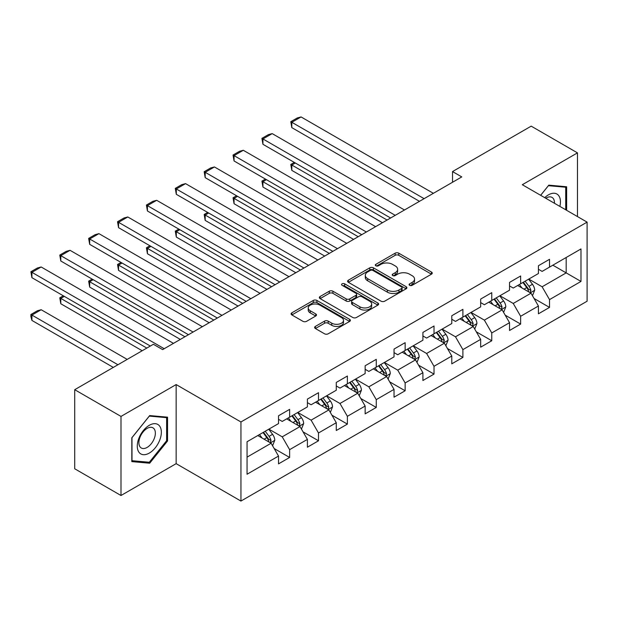 <?xml version="1.0" encoding="UTF-8"?>
<svg xmlns="http://www.w3.org/2000/svg" width="618" height="618" viewBox="0 0 618 618"><rect width="100%" height="100%" fill="white"/><g stroke="black" fill="none" stroke-linecap="round" stroke-linejoin="round"><path stroke-width="0.93" d="M409.634 285.315A1.8 1.035 0 0 0 412.175 285.315L431.48 274.168A2.572 1.483 0 0 0 432.237 273.117A2.572 1.483 0 0 0 431.48 272.075L398.772 253.187A2.572 1.483 0 0 0 395.141 253.187L375.837 264.334A1.8 1.035 0 0 0 375.311 265.068A1.8 1.035 0 0 0 375.837 265.802A1.8 1.035 0 0 0 378.378 265.802L380.881 264.365A8.219 4.751 0 0 1 392.507 264.365L395.234 265.933A8.219 4.751 0 0 1 397.637 269.293A8.219 4.751 0 0 1 395.234 272.646L392.731 274.091A1.8 1.035 0 0 0 392.206 274.825A1.8 1.035 0 0 0 392.731 275.558A1.8 1.035 0 0 0 395.281 275.558L397.776 274.114A8.219 4.751 0 0 1 409.402 274.114L412.129 275.69A8.219 4.751 0 0 1 414.539 279.05A8.219 4.751 0 0 1 412.129 282.403L409.634 283.847A1.8 1.035 0 0 0 409.108 284.581A1.8 1.035 0 0 0 409.634 285.315L409.634 283.847M315.373 326.412A2.572 1.483 0 0 0 314.624 327.463A2.572 1.483 0 0 0 315.373 328.506L324.55 333.805A2.572 1.483 0 0 0 328.189 333.805L349.626 321.43A2.572 1.483 0 0 0 350.375 320.379A2.572 1.483 0 0 0 349.626 319.328L316.918 300.448A2.572 1.483 0 0 0 313.287 300.448L291.843 312.824A2.572 1.483 0 0 0 291.093 313.874A2.572 1.483 0 0 0 291.843 314.925L302.928 321.321A2.572 1.483 0 0 0 306.567 321.321L315.736 316.022A2.572 1.483 0 0 0 316.493 314.979A2.572 1.483 0 0 0 315.736 313.929L310.244 310.754A6.875 3.971 0 0 1 308.227 307.949A6.875 3.971 0 0 1 312.476 304.28A6.875 3.971 0 0 1 319.962 305.145L341.491 317.575A6.875 3.971 0 0 1 343.508 320.379A6.875 3.971 0 0 1 339.267 324.048A6.875 3.971 0 0 1 331.773 323.183L328.189 321.113A2.572 1.483 0 0 0 324.55 321.113L315.373 326.412L315.373 328.506M176.153 384.566L120.997 416.416L74.716 389.695L74.716 468.784L120.997 495.505L176.153 463.655L240.943 501.059L240.943 421.97L176.153 384.566L176.153 463.655M577.475 216.563L577.475 152.87L522.31 184.72L587.1 222.125L240.943 421.97M577.475 152.87L531.194 126.149L452.523 171.572L452.523 182.256M74.716 389.695L153.388 344.28L162.642 349.618L461.777 176.918L452.523 171.572M381.059 301.182A2.572 1.483 0 0 0 384.697 301.182L406.134 288.807A2.572 1.483 0 0 0 406.883 287.756A2.572 1.483 0 0 0 406.134 286.706L373.426 267.826A2.572 1.483 0 0 0 369.796 267.826L348.351 280.201A2.572 1.483 0 0 0 347.602 281.252A2.572 1.483 0 0 0 348.351 282.302L381.059 301.182M342.805 285.701A1.8 1.035 0 0 1 344.628 285.956L344.628 283.824L377.876 303.021A2.572 1.483 0 0 1 378.633 304.064A2.572 1.483 0 0 1 377.876 305.114L356.439 317.498A2.572 1.483 0 0 1 352.808 317.498L320.101 298.61L320.101 296.516A2.572 1.483 0 0 0 319.344 297.559A2.572 1.483 0 0 0 320.101 298.61M320.101 296.516L329.278 291.217A2.572 1.483 0 0 1 332.909 291.217L346.173 298.873A2.572 1.483 0 0 0 349.811 298.873L355.891 295.358A2.572 1.483 0 0 0 356.648 294.307A2.572 1.483 0 0 0 355.891 293.264L342.086 285.292A1.8 1.035 0 0 1 341.561 284.558A1.8 1.035 0 0 1 342.666 283.592A1.8 1.035 0 0 1 344.628 283.824M240.943 501.059L587.1 301.213L587.1 222.125M274.168 448.529L289.626 457.459L289.626 449.657L307.401 439.398L307.401 447.2L318.502 440.781L318.502 432.986L336.277 422.72L336.277 430.522L347.386 424.11L347.386 416.308L365.153 406.049L365.153 413.851L376.262 407.44L376.262 399.637L394.029 389.379L394.029 397.181L405.138 390.769L405.138 382.967L422.905 372.708L422.905 380.51L434.014 374.099L434.014 366.296L451.781 356.038L451.781 363.84L462.89 357.42L462.89 349.626L480.665 339.359L480.665 347.161L491.766 340.75L491.766 332.947L509.541 322.689L509.541 330.491L520.642 324.079L520.642 316.277L538.417 306.018L538.417 313.82L549.526 307.409L549.526 299.606L580.99 281.437L580.99 248.946L566.181 257.497L566.181 272.886L580.99 281.437M289.626 457.459L278.525 463.871L278.525 456.069L247.053 474.238L247.053 441.746L278.525 423.577L278.525 415.775L289.626 409.363L289.626 417.165L307.401 406.907L307.401 399.104L318.502 392.693L318.502 400.495L336.277 390.236L336.277 382.434L347.386 376.022L347.386 383.824L365.153 373.558L365.153 365.756L376.262 359.344L376.262 367.146L394.029 356.887L394.029 349.085L405.138 342.673L405.138 350.476L422.905 340.217L422.905 332.414L434.014 326.003L434.014 333.805L451.781 323.546L451.781 315.744L462.89 309.332L462.89 317.134L480.665 306.876L480.665 299.073L491.766 292.662L491.766 300.464L509.541 290.197L509.541 282.403L520.642 275.983L520.642 283.786L538.417 273.527L538.417 265.725L549.526 259.313L549.526 267.115L580.99 248.946M286.667 418.873L299.993 426.567L282.225 436.833L268.892 429.131M278.525 419.305L282.225 421.437L289.626 417.165M282.225 436.833L289.626 449.657M299.993 426.567L307.401 439.398M315.543 402.202L328.869 409.896L311.101 420.155L297.776 412.461M307.401 402.627L311.101 404.767L318.502 400.495M311.101 420.155L318.502 432.986M328.869 409.896L336.277 422.72M344.419 385.532L357.752 393.226L339.977 403.484L326.652 395.79M336.277 385.956L339.977 388.096L347.386 383.824M339.977 403.484L347.386 416.308M357.752 393.226L365.153 406.049M373.295 368.861L386.629 376.555L368.853 386.814L355.528 379.12M365.153 369.286L368.853 371.426L376.262 367.146M368.853 386.814L376.262 399.637M386.629 376.555L394.029 389.379M402.171 352.19L415.505 359.885L397.729 370.143L384.404 362.449M394.029 352.615L397.729 354.755L405.138 350.476M397.729 370.143L405.138 382.967M415.505 359.885L422.905 372.708M431.055 335.512L444.381 343.206L426.613 353.473L413.28 345.771M422.905 335.945L426.613 338.077L434.014 333.805M426.613 353.473L434.014 366.296M444.381 343.206L451.781 356.038M459.931 318.842L473.257 326.536L455.489 336.795L442.156 329.1M451.781 319.267L455.489 321.406L462.89 317.134M455.489 336.795L462.89 349.626M473.257 326.536L480.665 339.359M488.807 302.171L502.133 309.865L484.365 320.124L471.032 312.43M480.665 302.596L484.365 304.736L491.766 300.464M484.365 320.124L491.766 332.947M502.133 309.865L509.541 322.689M517.683 285.501L531.009 293.195L513.241 303.453L499.916 295.759M509.541 285.925L513.241 288.065L520.642 283.786M513.241 303.453L520.642 316.277M531.009 293.195L538.417 306.018M552.855 265.192L566.181 272.886L542.117 286.783L528.792 279.089M538.417 269.255L542.117 271.395L549.526 267.115M542.117 286.783L549.526 299.606M120.997 416.416L120.997 495.505M247.053 457.135L271.117 443.245L257.791 435.551M271.117 443.245L278.525 456.069M534.068 298.486L549.526 307.409M505.192 315.157L520.642 324.079M476.308 331.827L491.766 340.75M447.432 348.498L462.89 357.42M418.556 365.176L434.014 374.099M389.68 381.847L405.138 390.769M360.804 398.517L376.262 407.44M331.928 415.188L347.386 424.11M303.052 431.858L318.502 440.781M566.644 210.313L566.644 186.76L548.784 185.161L540.634 195.296M131.819 461.615L149.687 463.214L167.548 440.989L167.548 417.173L149.687 415.574L131.819 437.799L131.819 461.615M166.621 440.456L167.548 440.989M147.795 462.125L149.687 463.214M410.352 285.57L412.129 284.543A8.219 4.751 0 0 0 414.539 281.182L414.539 279.05M397.637 269.293L397.637 271.426A8.219 4.751 0 0 1 395.234 274.786L393.45 275.813M431.449 274.191L398.772 255.327A2.572 1.483 0 0 0 395.141 255.327L376.555 266.057M406.103 288.822L373.426 269.958A2.572 1.483 0 0 0 369.796 269.958L348.39 282.318M401.592 288.49A1.8 1.035 0 0 0 402.117 287.756A1.8 1.035 0 0 0 401.592 287.022L372.886 270.445A1.8 1.035 0 0 0 370.336 270.445L367.702 271.966A8.219 4.751 0 0 0 365.3 275.327A8.219 4.751 0 0 0 367.702 278.679L387.331 290.012A8.219 4.751 0 0 0 398.958 290.012L401.592 288.49L401.592 290.63A1.8 1.035 0 0 0 402.117 289.888L402.117 287.756M365.3 275.327L365.3 277.459A8.219 4.751 0 0 0 367.702 280.819L367.702 278.679M401.592 290.63L398.958 292.144A8.219 4.751 0 0 1 387.331 292.144L367.702 280.819M320.132 298.633L329.278 293.357L329.278 291.217M356.648 294.307L356.648 296.447A2.572 1.483 0 0 1 355.891 297.497L349.811 301.012A2.572 1.483 0 0 1 346.173 301.012L332.909 293.357A2.572 1.483 0 0 0 329.278 293.357M344.628 285.956L377.845 305.137M359.939 306.822A6.875 3.971 0 0 0 367.432 307.679A6.875 3.971 0 0 0 371.673 304.017A6.875 3.971 0 0 0 369.657 301.205L362.071 296.825A2.572 1.483 0 0 0 358.44 296.825L352.353 300.34A2.572 1.483 0 0 0 351.596 301.391A2.572 1.483 0 0 0 352.353 302.441L359.939 306.822L359.939 308.961A6.875 3.971 0 0 0 367.432 309.819A6.875 3.971 0 0 0 371.673 306.149L371.673 304.017M351.596 301.391L351.596 303.531A2.572 1.483 0 0 0 352.353 304.581L352.353 302.441M359.939 308.961L352.353 304.581M343.508 320.379L343.508 322.519A6.875 3.971 0 0 1 339.267 326.18A6.875 3.971 0 0 1 331.773 325.323L328.189 323.253A2.572 1.483 0 0 0 324.55 323.253L315.412 328.529M308.227 307.949L308.227 310.089A6.875 3.971 0 0 0 310.244 312.893L310.244 310.754M315.736 313.929L315.736 316.022L310.244 312.893M349.595 321.445L316.918 302.588A2.572 1.483 0 0 0 313.287 302.588L291.881 314.941M532.477 295.728L534.678 290.182A6.937 4.002 -120 0 0 532.461 284.272L528.645 279.174M521.978 287.98L519.383 284.512M387.084 220.039L291.812 165.029L291.812 170.375L382.457 222.712M529.935 292.577L530.932 290.475A6.937 4.002 -120 0 0 528.946 286.304L525.122 281.205M523.384 282.21L527.625 287.864A3.53 2.039 60 0 1 528.266 288.938L530.932 290.475M522.905 282.488L526.721 287.586A6.937 4.002 60 0 1 528.707 291.758M295.327 163.005L291.812 165.029L290.792 164.442L294.315 162.41M291.812 170.375L290.792 164.442M424.11 198.664L291.812 122.287L291.812 127.625L419.483 201.337M433.365 193.318L301.066 116.941L291.812 122.287L290.792 121.692L297.273 117.953L301.066 116.941M291.812 127.625L290.792 121.692M564.574 186.574L565.717 187.231L565.717 209.78M540.673 195.319L548.413 185.686L565.717 187.231M559.869 206.397A17.018 9.826 120 0 0 556.918 194.029A17.018 9.826 120 0 0 544.728 197.66M554.446 203.268A11.649 6.728 120 0 0 552.044 197.412A11.649 6.728 120 0 0 545.771 198.262M149.317 453.071A17.018 9.826 120 0 0 161.344 432.237A17.018 9.826 120 0 0 149.317 425.284A17.018 9.826 120 0 0 137.281 446.126A17.018 9.826 120 0 0 149.317 453.071M147.123 447.424A11.649 6.728 120 0 0 154.732 437.165A11.649 6.728 120 0 0 152.947 427.826A11.649 6.728 120 0 0 147.123 428.405A11.649 6.728 120 0 0 139.513 438.672A11.649 6.728 120 0 0 141.298 448.004A11.649 6.728 120 0 0 147.123 447.424M132.005 437.637L149.317 416.107L166.621 417.652L166.621 440.727L149.317 462.256L132.005 460.711L131.974 437.614M165.477 416.988L166.621 417.652M503.6 312.399L505.802 306.852A6.937 4.002 -120 0 0 503.585 300.943L499.761 295.844M493.102 304.651L490.507 301.19M358.208 236.709L262.936 181.707L262.936 187.045L353.581 239.382M501.059 309.247L502.055 307.146A6.937 4.002 -120 0 0 500.07 302.974L496.246 297.876M494.508 298.88L498.749 304.535A3.53 2.039 60 0 1 499.39 305.609L502.055 307.146M494.029 299.158L497.845 304.257A6.937 4.002 60 0 1 499.831 308.428M266.451 179.676L262.936 181.707L261.916 181.12L265.431 179.089M262.936 187.045L261.916 181.12M474.717 329.07L476.918 323.523A6.937 4.002 -120 0 0 474.709 317.613L470.885 312.515M464.226 321.321L461.631 317.861M329.332 253.38L234.06 198.378L234.06 203.724L324.705 256.053M472.183 325.918L473.179 323.817A6.937 4.002 -120 0 0 471.194 319.645L467.37 314.547M465.632 315.551L469.873 321.205A3.53 2.039 60 0 1 470.514 322.279L473.179 323.817M465.145 315.829L468.969 320.927A6.937 4.002 60 0 1 470.955 325.099M237.575 196.346L234.06 198.378L233.04 197.791L236.555 195.759M234.06 203.724L233.04 197.791M395.234 215.334L262.936 138.957L262.936 144.295L390.607 218.007M404.489 209.996L272.19 133.612L262.936 138.957L261.916 138.37L268.397 134.624L272.19 133.612M262.936 144.295L261.916 138.37M366.358 232.005L234.06 155.628L234.06 160.974L361.731 234.678M375.613 226.667L243.314 150.282L234.06 155.628L233.04 155.041L239.521 151.302L243.314 150.282M234.06 160.974L233.04 155.041M445.841 345.74L448.042 340.194A6.937 4.002 -120 0 0 445.833 334.292L442.009 329.185M435.35 338L432.755 334.531M300.456 270.058L205.184 215.049L205.184 220.394L295.829 272.731M443.307 342.588L444.296 340.495A6.937 4.002 -120 0 0 442.31 336.316L438.494 331.217M436.756 332.221L440.997 337.884A3.53 2.039 60 0 1 441.638 338.95L444.296 340.495M436.269 332.499L440.093 337.598A6.937 4.002 60 0 1 442.079 341.777M208.699 213.017L205.184 215.049L204.164 214.461L207.679 212.43M205.184 220.394L204.164 214.461M416.965 362.418L419.166 356.864A6.937 4.002 -120 0 0 416.957 350.962L413.133 345.864M406.474 354.67L403.878 351.202M271.58 286.729L176.308 231.719L176.308 237.065L266.953 289.402M414.431 359.259L415.42 357.165A6.937 4.002 -120 0 0 413.434 352.994L409.618 347.888M407.88 348.892L412.113 354.554A3.53 2.039 60 0 1 412.762 355.628L415.42 357.165M407.393 349.17L411.217 354.276A6.937 4.002 60 0 1 413.203 358.448M179.823 229.687L176.308 231.719L175.288 231.132L178.803 229.1M176.308 237.065L175.288 231.132M388.089 379.089L390.29 373.542A6.937 4.002 -120 0 0 388.073 367.633L384.257 362.534M377.598 371.341L375.002 367.872M242.704 303.399L147.424 248.39L147.424 253.735L238.077 306.072M385.555 375.937L386.544 373.836A6.937 4.002 -120 0 0 384.558 369.664L380.742 364.566M379.004 365.562L383.237 371.225A3.53 2.039 60 0 1 383.878 372.299L386.544 373.836M378.517 365.848L382.341 370.947A6.937 4.002 60 0 1 384.326 375.118M150.946 246.366L147.424 248.39L146.412 247.803L149.927 245.771M147.424 253.735L146.412 247.803M337.482 248.683L205.184 172.298L205.184 177.644L332.855 251.356M346.737 243.337L214.438 166.953L205.184 172.298L204.164 171.711L210.645 167.972L214.438 166.953M205.184 177.644L204.164 171.711M308.598 265.354L176.308 188.969L176.308 194.315L303.971 268.027M317.861 260.008L185.562 183.631L176.308 188.969L175.288 188.382L181.762 184.643L185.562 183.631M176.308 194.315L175.288 188.382M279.722 282.024L147.424 205.639L147.424 210.985L275.095 284.697M288.977 276.679L156.678 200.302L147.424 205.639L146.412 205.052L152.885 201.314L156.678 200.302M147.424 210.985L146.412 205.052M250.846 298.695L118.548 222.318L118.548 227.656L246.219 301.368M260.101 293.357L127.802 216.972L118.548 222.318L117.528 221.731L124.009 217.984L127.802 216.972M118.548 227.656L117.528 221.731M221.97 315.365L89.672 238.988L89.672 244.334L217.343 318.038M231.225 310.027L98.926 233.643L89.672 238.988L88.652 238.401L95.133 234.662L98.926 233.643M89.672 244.334L88.652 238.401M193.094 332.044L60.796 255.659L60.796 261.005L188.467 334.717M202.349 326.698L70.05 250.313L60.796 255.659L59.776 255.072L66.257 251.333L70.05 250.313M60.796 261.005L59.776 255.072M359.212 395.759L361.414 390.213A6.937 4.002 -120 0 0 359.197 384.303L355.381 379.205M348.722 388.011L346.126 384.55M213.828 320.07L118.548 265.068L118.548 270.406L209.201 322.743M356.679 392.608L357.667 390.506A6.937 4.002 -120 0 0 355.682 386.335L351.858 381.236M350.12 382.241L354.361 387.895A3.53 2.039 60 0 1 355.002 388.969L357.667 390.506M349.641 382.519L353.457 387.617A6.937 4.002 60 0 1 355.45 391.789M122.07 263.036L118.548 265.068L117.528 264.481L121.051 262.449M118.548 270.406L117.528 264.481M330.336 412.43L332.538 406.883A6.937 4.002 -120 0 0 330.321 400.974L326.505 395.875M319.838 404.682L317.243 401.221M184.944 336.74L89.672 281.738L89.672 287.084L180.317 339.413M327.795 409.278L328.791 407.177A6.937 4.002 -120 0 0 326.806 403.006L322.982 397.907M321.244 398.911L325.485 404.566A3.53 2.039 60 0 1 326.126 405.64L328.791 407.177M320.765 399.189L324.581 404.288A6.937 4.002 60 0 1 326.567 408.459M93.187 279.707L89.672 281.738L88.652 281.151L92.175 279.12M89.672 287.084L88.652 281.151M301.46 429.101L303.662 423.554A6.937 4.002 -120 0 0 301.445 417.652L297.621 412.546M290.962 421.36L288.367 417.892M146.814 348.073L60.796 298.409L60.796 303.755L142.186 350.746M298.919 425.949L299.915 423.855A6.937 4.002 -120 0 0 297.93 419.676L294.106 414.578M292.368 415.582L296.609 421.244A3.53 2.039 60 0 1 297.25 422.31L299.915 423.855M291.889 415.86L295.705 420.958A6.937 4.002 60 0 1 297.691 425.138M64.311 296.377L60.796 298.409L59.776 297.822L63.291 295.79M60.796 303.755L59.776 297.822M272.577 445.779L274.778 440.225A6.937 4.002 -120 0 0 272.569 434.323L268.745 429.224M117.938 364.744L31.92 315.08L41.174 309.734L127.192 359.398M262.086 438.031L259.49 434.562M31.92 320.425L30.9 316.632L30.9 314.492L31.92 315.08L31.92 320.425L113.31 367.416M270.043 442.619L271.039 440.526A6.937 4.002 -120 0 0 269.054 436.354L265.23 431.248M263.492 432.252L267.733 437.915A3.53 2.039 60 0 1 268.374 438.989L271.039 440.526M263.005 432.53L266.829 437.637A6.937 4.002 60 0 1 268.815 441.808M30.9 314.492L37.381 310.754L41.174 309.734M164.218 348.714L31.92 272.329L31.92 277.675L150.336 346.041M173.473 343.369L41.174 266.991L31.92 272.329L30.9 271.742L37.381 268.003L41.174 266.991M31.92 277.675L30.9 271.742M412.129 284.543L412.129 282.403M392.731 275.558L392.731 274.091M395.234 274.786L395.234 272.646M375.837 265.802L375.837 264.334M395.141 255.327L395.141 253.187M398.772 255.327L398.772 253.187M431.48 274.168L431.48 272.075M348.351 282.302L348.351 280.201M369.796 269.958L369.796 267.826M373.426 269.958L373.426 267.826M406.134 288.807L406.134 286.706M387.331 292.144L387.331 290.012M398.958 292.144L398.958 290.012M332.909 293.357L332.909 291.217M346.173 301.012L346.173 298.873M349.811 301.012L349.811 298.873M355.891 297.497L355.891 295.358M377.876 305.114L377.876 303.021M324.55 323.253L324.55 321.113M328.189 323.253L328.189 321.113M331.773 325.323L331.773 323.183M291.843 314.925L291.843 312.824M313.287 302.588L313.287 300.448M316.918 302.588L316.918 300.448M349.626 321.43L349.626 319.328M530.329 292.801L534.632 290.313M528.946 286.304L532.461 284.272M524.01 289.154L526.721 287.586M501.453 309.471L505.756 306.984M500.07 302.974L503.585 300.943M495.134 305.825L497.845 304.257M472.569 326.142L476.88 323.654M471.194 319.645L474.709 317.613M466.258 322.496L468.969 320.927M443.693 342.812L447.996 340.333M442.31 336.316L445.833 334.292M437.382 339.166L440.093 337.598M414.817 359.483L419.12 357.003M413.434 352.994L416.957 350.962M408.506 355.837L411.217 354.276M385.941 376.161L390.244 373.674M384.558 369.664L388.073 367.633M379.622 372.515L382.341 370.947M357.065 392.832L361.368 390.344M355.682 386.335L359.197 384.303M350.746 389.185L353.457 387.617M328.189 409.502L332.492 407.015M326.806 403.006L330.321 400.974M321.87 405.856L324.581 404.288M299.313 426.173L303.616 423.693M297.93 419.676L301.445 417.652M292.994 422.527L295.705 420.958M270.429 442.843L274.74 440.364M269.054 436.354L272.569 434.323M264.118 439.197L266.829 437.637"/></g></svg>
